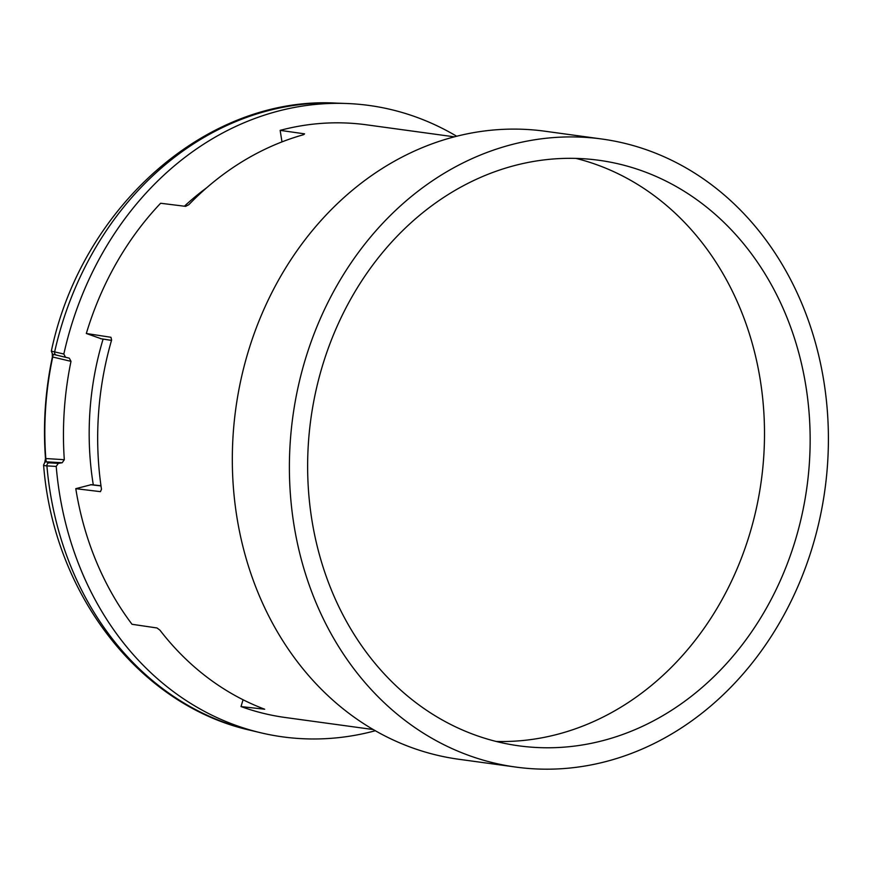 <?xml version="1.0" encoding="UTF-8"?>
<svg xmlns="http://www.w3.org/2000/svg" width="872" height="872" viewBox="0 0 872 872"><rect width="100%" height="100%" fill="white"/><g stroke="black" fill="none" stroke-linecap="round" stroke-linejoin="round"><path stroke-width="1.31" d="M496.168 741.451A295.499 250.362 97.8 0 0 761.289 480.745A295.499 250.362 97.8 0 0 575.967 158.399M373.249 729.548L285.297 717.503A299.107 253.425 -82.2 0 1 241.021 706.571L243.059 699.758M281.983 141.896L280.152 130.364L304.557 133.841L303.707 134.659A299.107 253.425 97.8 0 0 188.799 204.713L185.627 206.359L160.622 203.252A299.107 253.425 -82.2 0 0 98.154 300.317A299.107 253.425 -82.2 0 0 86.328 333.496L101.217 338.761M280.152 130.364A299.107 253.425 -82.2 0 1 366.414 124.805L454.367 136.839M91.342 484.658L75.788 488.669A299.107 253.425 -82.2 0 0 132.021 624.287L156.993 627.971L159.914 630.14A299.107 253.425 97.8 0 0 264.685 709.23L241.021 706.571M456.666 136.25A318.651 269.971 97.8 0 0 346.555 103.496A318.651 269.971 97.8 0 0 63.841 354.021L65.498 357.237L69.313 358.174L53.497 354.403L52.374 356.997C45.257 390.634 42.968 424.468 45.486 458.509L64.31 459.718A308.601 261.458 97.8 0 1 70.992 361.346L69.313 358.174M70.992 361.346L52.723 357.008A306.573 259.747 97.8 0 0 45.824 458.65L46.205 461.822L62.217 462.738L64.31 459.718M62.217 462.738L58.293 463.359L56.211 466.411A318.651 269.971 97.8 0 0 260.434 732.698A318.651 269.971 97.8 0 0 375.309 730.736M206.62 187.818A278.353 235.832 97.8 0 0 184.406 206.206M103.103 339.099A278.353 235.832 97.8 0 0 93.293 484.887M51.513 351.187L63.841 354.021M56.211 466.411L46.903 465.888C44.178 465.703 43.142 465.299 43.807 464.7M65.498 357.237L53.497 354.403A2.714 2.692 105 0 1 53.432 354.381M53.443 354.381C53.214 355.351 52.516 354.261 51.339 351.122L51.339 351.122C81.488 207.165 206.991 95.735 336.221 103.114A317.626 269.11 97.8 0 0 54.653 351.819A2.714 2.376 -76.6 0 0 56.309 355.046M260.434 732.698L250.384 730.3A317.626 269.11 97.8 0 1 46.903 465.888A2.714 2.387 -86.7 0 1 48.985 462.825L46.205 461.822A2.714 2.681 -128.9 0 0 44.766 462.422M44.788 462.4L43.6 465.005M515.919 767.088L458.846 759.272A316.961 268.543 -82.2 0 1 235.767 408.826A316.961 268.543 -82.2 0 1 544.804 131.203L601.876 139.019A316.961 268.543 97.8 0 0 292.839 416.642A316.961 268.543 97.8 0 0 515.919 767.088A316.961 268.543 97.8 0 0 800.18 581.101A316.961 268.543 97.8 0 0 601.876 139.019M86.328 333.496L110.951 337.279L111.605 340.058A299.107 253.425 97.8 0 0 101.479 489.214L100.465 491.655L75.788 488.669M446.955 722.517A295.499 250.362 -82.2 0 1 333.943 333.671A295.499 250.362 -82.2 0 1 598.966 160.285A295.499 250.362 -82.2 0 1 806.938 487.001A295.499 250.362 -82.2 0 1 518.829 745.822A295.499 250.362 -82.2 0 1 446.955 722.517M48.985 462.825L58.293 463.359M100.999 485.922L90.557 484.712M100.476 338.652L111.518 340.374M52.233 353.574L52.374 356.997M45.486 458.509L44.777 462.411M91.298 484.647L100.978 485.769M100.836 338.739L111.507 340.407M250.384 730.3C139.226 705.437 53.41 593.374 43.6 465.048M336.221 103.114L346.555 103.496"/></g></svg>
